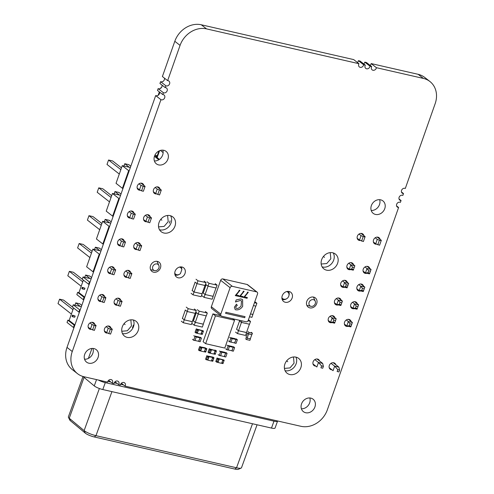 <?xml version="1.0" encoding="UTF-8"?>
<svg xmlns="http://www.w3.org/2000/svg" width="494" height="494" viewBox="0 0 494 494"><rect width="100%" height="100%" fill="white"/><g stroke="black" fill="none" stroke-linecap="round" stroke-linejoin="round"><path stroke-width="0.74" d="M125.068 386.129A2.822 2.39 -52 0 0 124.636 382.875A2.822 2.39 -52 0 0 120.505 384.548A2.822 2.39 -52 0 0 120.375 385.054L118.69 384.672A2.822 2.39 -52 0 0 118.257 381.417A2.822 2.39 -52 0 0 114.126 383.091A2.822 2.39 -52 0 0 113.997 383.603L112.317 383.214A2.822 2.39 -52 0 0 111.879 379.96A2.822 2.39 -52 0 0 107.748 381.64A2.822 2.39 -52 0 0 107.618 382.146L84.042 376.755A22.576 19.124 -52 0 1 77.49 373.662A22.576 19.124 -52 0 1 72.26 351.518L160.945 99.683A2.822 2.39 -52 0 0 164.335 98.479A2.822 2.39 -52 0 0 164.039 95.002A2.822 2.39 -52 0 0 162.748 94.558L163.397 92.724A2.822 2.39 -52 0 0 166.787 91.526A2.822 2.39 -52 0 0 166.49 88.043A2.822 2.39 -52 0 0 165.2 87.599L165.842 85.765A2.822 2.39 -52 0 0 169.238 84.567A2.822 2.39 -52 0 0 168.942 81.084A2.822 2.39 -52 0 0 167.645 80.645L180.063 45.392A22.576 19.124 -52 0 1 206.548 28.887L358.953 63.701A2.822 2.39 -52 0 0 358.73 64.189A2.822 2.39 -52 0 0 359.385 66.956A2.822 2.39 -52 0 0 361.941 67.091A2.822 2.39 -52 0 0 363.646 64.776L365.325 65.159A2.822 2.39 -52 0 0 365.109 65.646A2.822 2.39 -52 0 0 365.764 68.413A2.822 2.39 -52 0 0 368.32 68.549A2.822 2.39 -52 0 0 370.025 66.233L371.704 66.616A2.822 2.39 -52 0 0 371.488 67.104A2.822 2.39 -52 0 0 372.143 69.87A2.822 2.39 -52 0 0 374.699 70.006A2.822 2.39 -52 0 0 376.403 67.69L423.383 78.422A22.576 19.124 -52 0 1 429.934 81.516A22.576 19.124 -52 0 1 435.165 103.666L405.308 188.455A2.822 2.39 -52 0 0 401.56 190.363A2.822 2.39 -52 0 0 402.215 193.129A2.822 2.39 -52 0 0 403.505 193.574L402.857 195.408A2.822 2.39 -52 0 0 399.109 197.322A2.822 2.39 -52 0 0 399.763 200.089A2.822 2.39 -52 0 0 401.054 200.533L400.406 202.367A2.822 2.39 -52 0 0 396.657 204.275A2.822 2.39 -52 0 0 397.312 207.048A2.822 2.39 -52 0 0 398.602 207.492L327.361 409.785A22.576 19.124 -52 0 1 300.883 426.291L125.068 386.129L121.37 383.239M118.69 384.672L114.991 381.782M112.317 383.214L108.618 380.324M77.49 373.662L72.241 369.555A22.576 19.124 -52 0 1 67.005 347.406L155.69 95.57L160.945 99.683M159.525 92.038A2.822 2.39 -52 0 1 158.568 94.984A2.822 2.39 -52 0 1 155.69 95.57M162.748 94.558L157.493 90.451L158.142 88.617L163.397 92.724M161.976 85.079A2.822 2.39 -52 0 1 161.013 88.025A2.822 2.39 -52 0 1 158.142 88.617M165.2 87.599L159.945 83.492L160.593 81.658L165.842 85.765M164.428 78.126A2.822 2.39 -52 0 1 163.465 81.072A2.822 2.39 -52 0 1 160.593 81.658M167.645 80.645L162.396 76.533L174.808 41.286A22.576 19.124 -52 0 1 201.293 24.78L353.698 59.595L358.953 63.701M363.646 64.776L358.397 60.669A2.822 2.39 -52 0 1 357.397 62.485M358.397 60.669L360.077 61.052L365.325 65.159M370.025 66.233L364.77 62.127A2.822 2.39 -52 0 1 363.775 63.942M364.77 62.127L366.455 62.51L371.704 66.616M376.403 67.69L371.148 63.578A2.822 2.39 -52 0 1 370.154 65.399M371.148 63.578L418.134 74.31A22.576 19.124 -52 0 1 424.679 77.41L429.934 81.516M403.505 193.574L401.474 191.987M401.054 200.533L399.022 198.94M398.602 207.492L396.571 205.899M360.663 290.947A3.761 3.186 -52 0 1 357.897 290.509A3.761 3.186 -52 0 1 357.026 286.816A3.761 3.186 -52 0 1 362.528 284.587A3.761 3.186 -52 0 1 363.516 286.1M344.466 287.249A3.761 3.186 -52 0 1 341.7 286.81A3.761 3.186 -52 0 1 340.823 283.118A3.761 3.186 -52 0 1 346.331 280.882A3.761 3.186 -52 0 1 347.319 282.401M354.439 308.62A3.761 3.186 -52 0 1 351.672 308.182A3.761 3.186 -52 0 1 350.802 304.489A3.761 3.186 -52 0 1 356.31 302.254A3.761 3.186 -52 0 1 357.292 303.773M338.242 304.922A3.761 3.186 -52 0 1 335.475 304.483A3.761 3.186 -52 0 1 334.605 300.79A3.761 3.186 -52 0 1 340.107 298.555A3.761 3.186 -52 0 1 341.095 300.074M282.253 295.745A5.829 4.94 -52 0 1 290.787 292.287A5.829 4.94 -52 0 1 291.083 299.92A5.829 4.94 -52 0 1 283.605 301.47A5.829 4.94 -52 0 1 282.253 295.745M306.805 301.359A5.829 4.94 -52 0 1 315.339 297.894A5.829 4.94 -52 0 1 315.641 305.527A5.829 4.94 -52 0 1 308.157 307.077A5.829 4.94 -52 0 1 306.805 301.359M332.017 322.594A3.761 3.186 -52 0 1 329.251 322.156A3.761 3.186 -52 0 1 328.38 318.463A3.761 3.186 -52 0 1 333.882 316.228A3.761 3.186 -52 0 1 334.87 317.747M348.221 326.293A3.761 3.186 -52 0 1 345.448 325.855A3.761 3.186 -52 0 1 344.577 322.162A3.761 3.186 -52 0 1 350.085 319.927A3.761 3.186 -52 0 1 351.067 321.446M301.538 403.888A7.898 6.694 -52 0 1 313.097 399.195A7.898 6.694 -52 0 1 313.505 409.538A7.898 6.694 -52 0 1 303.365 411.638A7.898 6.694 -52 0 1 301.538 403.888M309.824 397.966A7.898 6.694 -52 0 1 308.25 405.432A7.898 6.694 -52 0 1 301.383 408.76M284.915 364.01A9.405 7.966 -52 0 1 298.679 358.422A9.405 7.966 -52 0 1 299.16 370.741A9.405 7.966 -52 0 1 287.094 373.236A9.405 7.966 -52 0 1 284.915 364.01M331.925 369.79A3.761 3.186 -52 0 1 330.183 369.197A3.761 3.186 -52 0 1 329.313 365.504A3.761 3.186 -52 0 1 334.821 363.275A3.761 3.186 -52 0 1 335.784 364.708M315.728 366.091A3.761 3.186 -52 0 1 313.986 365.498A3.761 3.186 -52 0 1 313.116 361.806A3.761 3.186 -52 0 1 318.624 359.57A3.761 3.186 -52 0 1 319.581 361.009M84.696 354.359A7.898 6.694 -52 0 1 96.256 349.666A7.898 6.694 -52 0 1 96.663 360.009A7.898 6.694 -52 0 1 86.524 362.108A7.898 6.694 -52 0 1 84.696 354.359M92.983 348.437A7.898 6.694 -52 0 1 91.409 355.902A7.898 6.694 -52 0 1 84.548 359.224M117.294 305.249A3.761 3.186 -52 0 1 115.182 304.675A3.761 3.186 -52 0 1 114.305 300.982A3.761 3.186 -52 0 1 119.814 298.753A3.761 3.186 -52 0 1 120.826 300.377M101.091 301.55A3.761 3.186 -52 0 1 98.979 300.976A3.761 3.186 -52 0 1 98.108 297.283A3.761 3.186 -52 0 1 103.617 295.048A3.761 3.186 -52 0 1 104.629 296.678M91.291 329.381A3.761 3.186 -52 0 1 89.179 328.806A3.761 3.186 -52 0 1 88.309 325.114A3.761 3.186 -52 0 1 93.817 322.878A3.761 3.186 -52 0 1 94.829 324.509M107.494 333.079A3.761 3.186 -52 0 1 105.383 332.505A3.761 3.186 -52 0 1 104.506 328.813A3.761 3.186 -52 0 1 110.014 326.577A3.761 3.186 -52 0 1 111.027 328.207M122.284 326.861A9.405 7.966 -52 0 1 136.048 321.273A9.405 7.966 -52 0 1 136.529 333.592A9.405 7.966 -52 0 1 124.463 336.087A9.405 7.966 -52 0 1 122.284 326.861M133.337 325.101A9.405 7.966 -52 0 1 132.441 327.652M150.553 265.667A5.829 4.94 -52 0 1 159.087 262.203A5.829 4.94 -52 0 1 159.389 269.835A5.829 4.94 -52 0 1 151.905 271.385A5.829 4.94 -52 0 1 150.553 265.667M110.897 273.719A3.761 3.186 -52 0 1 108.779 273.145A3.761 3.186 -52 0 1 107.908 269.452A3.761 3.186 -52 0 1 113.416 267.223A3.761 3.186 -52 0 1 114.429 268.847M127.094 277.418A3.761 3.186 -52 0 1 124.982 276.844A3.761 3.186 -52 0 1 124.111 273.157A3.761 3.186 -52 0 1 129.613 270.922A3.761 3.186 -52 0 1 130.626 272.546M136.894 249.587A3.761 3.186 -52 0 1 134.782 249.019A3.761 3.186 -52 0 1 133.911 245.327A3.761 3.186 -52 0 1 139.413 243.091A3.761 3.186 -52 0 1 140.426 244.721M120.697 245.889A3.761 3.186 -52 0 1 118.579 245.314A3.761 3.186 -52 0 1 117.708 241.628A3.761 3.186 -52 0 1 123.216 239.392A3.761 3.186 -52 0 1 124.229 241.016M175.104 271.274A5.829 4.94 -52 0 1 183.644 267.81A5.829 4.94 -52 0 1 183.941 275.448A5.829 4.94 -52 0 1 176.457 276.992A5.829 4.94 -52 0 1 175.104 271.274M154.523 156.073A7.898 6.694 -52 0 1 166.083 151.38A7.898 6.694 -52 0 1 166.49 161.723A7.898 6.694 -52 0 1 156.351 163.823A7.898 6.694 -52 0 1 154.523 156.073M162.81 150.151A7.898 6.694 -52 0 1 161.235 157.617A7.898 6.694 -52 0 1 154.375 160.939M140.296 190.233A3.761 3.186 -52 0 1 138.184 189.659A3.761 3.186 -52 0 1 137.313 185.966A3.761 3.186 -52 0 1 142.815 183.731A3.761 3.186 -52 0 1 143.828 185.361M156.493 193.932A3.761 3.186 -52 0 1 154.381 193.358A3.761 3.186 -52 0 1 153.511 189.665A3.761 3.186 -52 0 1 159.019 187.43A3.761 3.186 -52 0 1 160.031 189.06M371.365 205.603A7.898 6.694 -52 0 1 382.924 200.91A7.898 6.694 -52 0 1 383.332 211.253A7.898 6.694 -52 0 1 373.192 213.352A7.898 6.694 -52 0 1 371.365 205.603M379.651 199.681A7.898 6.694 -52 0 1 378.077 207.147A7.898 6.694 -52 0 1 371.21 210.475M360.324 240.492A3.761 3.186 -52 0 1 358.212 239.917A3.761 3.186 -52 0 1 357.341 236.225A3.761 3.186 -52 0 1 362.843 233.989A3.761 3.186 -52 0 1 363.856 235.619M376.521 244.19A3.761 3.186 -52 0 1 374.409 243.616A3.761 3.186 -52 0 1 373.538 239.923A3.761 3.186 -52 0 1 379.046 237.694A3.761 3.186 -52 0 1 380.059 239.324M350.691 269.576A3.761 3.186 -52 0 1 347.918 269.137A3.761 3.186 -52 0 1 347.047 265.445A3.761 3.186 -52 0 1 352.555 263.209A3.761 3.186 -52 0 1 353.537 264.728M366.888 273.281A3.761 3.186 -52 0 1 364.121 272.836A3.761 3.186 -52 0 1 363.251 269.15A3.761 3.186 -52 0 1 368.752 266.914A3.761 3.186 -52 0 1 369.74 268.433M321.668 259.646A9.405 7.966 -52 0 1 335.432 254.064A9.405 7.966 -52 0 1 335.914 266.377A9.405 7.966 -52 0 1 323.842 268.878A9.405 7.966 -52 0 1 321.668 259.646M159.037 222.498A9.405 7.966 -52 0 1 172.801 216.915A9.405 7.966 -52 0 1 173.283 229.228A9.405 7.966 -52 0 1 161.217 231.729A9.405 7.966 -52 0 1 159.037 222.498M170.072 220.843A9.405 7.966 -52 0 1 169.238 223.195M146.693 221.763A3.761 3.186 -52 0 1 144.581 221.189A3.761 3.186 -52 0 1 143.711 217.496A3.761 3.186 -52 0 1 149.213 215.261A3.761 3.186 -52 0 1 150.225 216.891M130.496 218.058A3.761 3.186 -52 0 1 128.384 217.49A3.761 3.186 -52 0 1 127.508 213.797A3.761 3.186 -52 0 1 133.016 211.562A3.761 3.186 -52 0 1 134.028 213.192M74.909 324.972L69.141 320.464L73.55 307.947M73.26 304.792L79.658 309.8L78.849 312.097L72.451 307.089L73.26 304.792L81.362 306.644M73.433 327.466L67.036 322.465L67.845 320.168L74.242 325.169L73.433 327.466L73.983 327.596M69.141 320.464L67.845 320.168M80.207 309.923L79.658 309.8M72.612 316.765L74.718 317.247L75.137 316.049L72.464 315.129L73.032 315.567L72.612 316.765L72.044 316.327L72.464 315.129M74.242 325.169L74.792 325.299M79.398 312.22L78.849 312.097M75.137 316.049L73.032 315.567M104.364 330.875L106.679 332.684L110.57 334.105L112.286 329.195L108.186 325.991M89.976 322.953L92.038 324.57L95.922 325.984L96.089 325.49L91.989 322.286M88.167 327.176L90.482 328.985L94.366 330.406L95.922 325.984M94.119 325.577L92.563 329.992M106.173 326.658L108.235 328.269L112.126 329.689M110.316 329.276L108.76 333.691M72.476 307.027L63.615 300.099L59.564 299.173L58.008 303.588L71.395 314.061M58.008 303.588L59.564 299.173L72.951 309.639M81.813 305.36L79.812 303.798L75.761 302.871L80.269 306.391M74.952 305.181L75.761 302.871L74.94 305.175M92.038 324.57L90.482 328.985M106.679 332.684L108.235 328.269M84.709 297.141L78.941 292.633L83.35 280.123M83.06 276.961L89.457 281.969L88.648 284.266L82.251 279.258L83.06 276.961L91.162 278.814M83.233 299.642L76.836 294.634L77.644 292.337L84.042 297.345L83.233 299.642L83.782 299.765M78.941 292.633L77.644 292.337M90.007 282.093L89.457 281.969M82.412 288.934L84.517 289.416L84.937 288.218L82.263 287.298L82.831 287.736L82.412 288.934L81.843 288.496L82.263 287.298M84.042 297.345L84.591 297.468M89.198 284.39L88.648 284.266M84.937 288.218L82.831 287.736M114.17 303.044L116.479 304.86L120.369 306.274L122.086 301.365L117.986 298.16M99.776 295.128L101.838 296.74L105.722 298.16L105.889 297.666L101.789 294.461M97.966 299.345L100.282 301.155L104.166 302.575L105.722 298.16M103.919 297.746L102.363 302.161M115.973 298.827L118.035 300.438L121.925 301.859M120.116 301.445L118.56 305.866M82.276 279.196L73.415 272.268L69.364 271.342L67.808 275.757L81.195 286.23M67.808 275.757L69.364 271.342L82.751 281.815M91.612 277.529L89.612 275.967L85.567 275.041L90.069 278.567M85.295 275.769L84.74 277.35L85.295 275.769M101.838 296.74L100.282 301.155M116.479 304.86L118.035 300.438M93.033 271.811L86.635 266.803L92.86 249.13L99.257 254.138L93.033 271.811L93.582 271.935M92.86 249.13L100.961 250.983M99.807 254.262L99.257 254.138M111.588 266.63L115.689 269.835L115.522 270.329L111.638 268.909L109.575 267.297M127.792 270.329L131.886 273.534L130.169 278.443L126.279 277.023L123.969 275.214M131.725 274.028L127.835 272.608L125.772 270.996M91.452 253.119L79.163 243.511L83.214 244.437L92.075 251.366M128.36 278.036L129.916 273.614M115.522 270.329L113.966 274.744L112.163 274.331L113.719 269.915M99.868 250.736L95.361 247.21L99.411 248.136L101.412 249.698M77.607 247.926L79.163 243.511L77.607 247.926L89.896 257.541M126.279 277.023L127.835 272.608M111.638 268.909L110.082 273.324L107.766 271.515M112.163 274.331L110.082 273.324M94.552 249.519L95.361 247.21L94.539 249.519M333.092 322.045L334.895 322.459L334.623 323.187L330.579 322.261L333.092 322.045L333.783 320.075L335.587 320.489L334.895 322.459M352.383 322.471L351.79 324.188L349.98 323.78L349.289 325.75L351.092 326.157L350.826 326.892L346.776 325.966L348.332 321.545L352.383 322.471L348.375 319.34M351.79 324.188L351.092 326.157M355.513 308.077L356.205 306.107L358.008 306.521L357.051 309.219L353 308.293L355.513 308.077L357.316 308.491M354.26 267.476L352.45 267.063L350.802 264.833L354.853 265.753L354.26 267.476L353.296 270.175L349.246 269.249L351.759 269.032L353.562 269.446M350.845 262.623L354.853 265.753M346.887 267.402L349.246 269.249L350.802 264.833L348.776 263.246M339.31 304.372L340.008 302.408L341.811 302.816L340.848 305.514L336.797 304.594L339.31 304.372L341.119 304.786M340.008 302.408L338.353 300.173L342.404 301.099L341.811 302.816M348.035 285.149L346.232 284.735L344.577 282.5L348.628 283.426L348.035 285.149L347.072 287.848L343.021 286.921L345.534 286.705L347.344 287.113M356.205 306.107L354.556 303.872L358.607 304.798L358.008 306.521M358.755 284.618L360.781 286.205L362.429 288.434L364.232 288.848L363.269 291.546L359.224 290.62L361.738 290.404L363.541 290.818M356.859 288.774L359.224 290.62L360.781 286.205L364.825 287.125L364.232 288.848M364.973 266.945L366.999 268.532L371.05 269.458L370.457 271.175L368.654 270.761L366.999 268.532L365.443 272.947L369.493 273.874L369.765 273.145L367.956 272.731L365.443 272.947L363.084 271.101M348.628 283.426L344.621 280.296M334.438 302.748L336.797 304.594L338.353 300.173L336.328 298.592M342.404 301.099L338.396 297.962M340.662 285.075L343.021 286.921L344.577 282.5L342.552 280.919M333.783 320.075L332.135 317.846L330.109 316.265M328.214 320.415L330.579 322.261L332.135 317.846L336.179 318.772L332.172 315.635M344.417 324.12L346.776 325.966L349.289 325.75M371.05 269.458L367.042 266.322M362.429 288.434L361.738 290.404M368.654 270.761L367.956 272.731M336.179 318.772L335.587 320.489M352.531 302.291L354.556 303.872L353 308.293L350.635 306.447M349.98 323.78L348.332 321.545L346.306 319.964M364.825 287.125L360.818 283.994M358.607 304.798L354.599 301.667M370.457 271.175L369.765 273.145M352.45 267.063L351.759 269.032M346.232 284.735L345.534 286.705M102.832 243.98L96.435 238.973L102.659 221.306L109.057 226.308L102.832 243.98L103.382 244.104M102.659 221.306L110.761 223.152M109.606 226.431L109.057 226.308M121.388 238.8L125.488 242.004L125.322 242.498L121.438 241.078L119.375 239.467M137.591 242.498L141.685 245.703L139.969 250.619L136.078 249.198L133.769 247.389M141.525 246.197L137.635 244.777L135.572 243.165M101.258 225.295L88.963 215.68L93.014 216.607L101.875 223.535M138.166 250.205L139.716 245.784M125.322 242.498L123.772 246.914L121.962 246.506L123.519 242.085M109.668 222.905L105.166 219.379L109.211 220.305L111.212 221.874M87.407 220.102L88.963 215.68L87.407 220.102L99.702 229.71M136.078 249.198L137.635 244.777M121.438 241.078L119.881 245.493L117.566 243.684M121.962 246.506L119.881 245.493M104.351 221.689L105.166 219.379L104.339 221.689M112.638 216.15L106.235 211.148L112.459 193.475L118.856 198.477L112.638 216.15L113.188 216.273M112.459 193.475L120.561 195.328M119.406 198.607L118.856 198.477M131.194 210.969L135.288 214.174L135.128 214.668L131.237 213.247L129.175 211.636M147.391 214.668L151.485 217.873L149.768 222.788L145.878 221.368L143.569 219.558M151.325 218.367L147.434 216.946L145.378 215.335M111.057 197.464L98.763 187.85L102.814 188.776L111.675 195.704M147.965 222.374L149.521 217.959M135.128 214.668L133.571 219.089L131.762 218.675L133.318 214.254M119.468 195.074L114.966 191.555L119.017 192.475L121.018 194.043M97.207 192.271L98.763 187.85L97.207 192.271L109.501 201.879M145.878 221.368L147.434 216.946M131.237 213.247L129.681 217.669L127.366 215.859M131.762 218.675L129.681 217.669M114.151 193.858L114.966 191.555L114.139 193.858M122.438 188.319L116.034 183.317L122.259 165.644L128.656 170.646L122.438 188.319L122.987 188.449M122.259 165.644L130.36 167.497M129.206 170.776L128.656 170.646M140.994 183.138L145.088 186.343L144.927 186.837L141.037 185.417L138.975 183.805M157.191 186.843L161.285 190.042L159.568 194.957L155.684 193.537L153.368 191.728M161.124 190.536L157.234 189.122L155.178 187.51M120.857 169.633L108.563 160.019L112.613 160.945L121.475 167.874M157.765 194.543L159.321 190.128M144.927 186.837L143.371 191.258L141.562 190.845L143.118 186.423M129.267 167.244L124.766 163.724L128.817 164.65L130.817 166.212M107.007 164.44L108.563 160.019L107.007 164.44L119.301 174.055M155.684 193.537L157.234 189.122M141.037 185.417L139.481 189.838L137.171 188.029M141.562 190.845L139.481 189.838M123.951 166.033L124.766 163.724L123.938 166.027M373.396 241.992L375.712 243.801L379.596 245.215L381.319 240.306L377.218 237.101M359.002 234.07L361.065 235.681L364.955 237.101L365.115 236.607L361.021 233.403M357.199 238.287L359.509 240.096L363.399 241.517L364.955 237.101M363.152 236.688L361.596 241.103M375.205 237.768L377.268 239.38L381.152 240.8M379.349 240.387L377.793 244.808M361.065 235.681L359.509 240.096M375.712 243.801L377.268 239.38M161.359 87.66A3.761 0.741 19.4 0 0 160.785 87.839A3.761 0.741 19.4 0 0 160.896 88.13M329.195 367.653L333.067 370.685L334.66 366.159L338.872 367.122L333.197 362.682M331.023 363.318L334.66 366.159L337.797 369.629L337.136 371.513L338.927 371.92L339.594 370.037L337.797 369.629M338.927 371.92L337.136 371.513M339.594 370.037L338.872 367.122M312.992 363.954L316.87 366.986L318.463 362.46L322.675 363.423L317 358.984M314.826 359.62L318.463 362.46L321.6 365.931L320.933 367.814L322.73 368.221L323.391 366.338L321.6 365.931M322.73 368.221L320.933 367.814M323.391 366.338L322.675 363.423M209.524 352.907L209.907 352.994M213.933 353.914L214.347 354.007L214.544 353.438M214.915 351.123L215.328 351.215L215.569 350.524L210.073 349.394L209.252 348.758L208.023 352.247L208.839 352.889L209.481 353.037L209.722 352.339L210.364 352.481L211.099 350.382L210.463 350.24L210.71 349.542M210.506 350.116L211.099 350.382M215.106 350.586L211.494 349.758L210.271 353.222L213.883 354.05L215.106 350.586L211.111 349.517L210.87 350.203M210.086 352.42L209.888 352.982L210.271 353.222M214.34 354.013L215.217 354.346L216.446 350.851L209.987 349.067M215.711 350.549L215.384 350.295M210.469 349.357L209.252 348.758M215.384 350.289L214.785 350.16M210.073 349.394L208.839 352.889M216.446 350.851L214.834 350.03M214.581 354.198L214.828 353.506L214.186 353.358L214.927 351.259L215.563 351.401L215.81 350.709M211.111 349.517L211.494 349.758M201.935 331.227L202.349 331.326L202.589 330.634L197.507 329.473M197.526 330.22L198.125 330.492L197.384 332.592L196.748 332.443L196.501 333.141L195.044 332.357L196.272 328.862L197.094 329.504L195.865 332.999M196.544 333.012L196.927 333.098M200.953 334.018L201.367 334.111L201.564 333.549M198.131 329.622L198.514 329.869L197.297 333.333L200.904 334.16L202.126 330.696L198.131 329.622L197.89 330.307M197.106 332.53L196.908 333.086L197.297 333.333M197.094 329.504L197.73 329.652L197.31 329.232L196.272 328.862M202.731 330.659L197.31 329.239M197.001 329.158L197.31 329.232M201.367 334.111L202.244 334.45L203.472 330.961M201.601 334.308L201.848 333.611L201.212 333.469L201.947 331.363L202.589 331.511L202.83 330.813M197.73 329.652L197.483 330.344L198.125 330.492M202.126 330.696L198.514 329.869M212.469 358.064L212.883 358.162L213.124 357.471L207.628 356.341L206.393 359.83L205.578 359.194L206.807 355.699L207.628 356.341M208.06 357.057L208.653 357.329L207.918 359.428L206.393 359.83M207.079 359.848L207.461 359.935M211.488 360.855L211.901 360.947L212.099 360.385M208.666 356.458L209.048 356.705L207.826 360.169L211.438 360.997L212.661 357.526L208.666 356.458L208.425 357.143M207.641 359.366L207.443 359.922L207.826 360.169M208.023 356.298L206.807 355.699M207.542 356.007L213.186 357.156L214.001 357.798L212.939 357.23M213.266 357.495L212.939 357.242M211.895 360.96L212.772 361.287L214.001 357.798M212.136 361.145L212.383 360.447L211.741 360.305L212.482 358.199L213.118 358.348L213.365 357.65M208.264 356.483L208.017 357.181L208.653 357.329M212.661 357.526L209.048 356.705M222.677 360.398L223.084 360.49L223.325 359.799L218.243 358.638M218.268 359.391L218.861 359.657L218.12 361.756L217.484 361.614L217.237 362.312L215.779 361.522L217.008 358.033L217.829 358.669L216.6 362.164M217.286 362.182L217.663 362.269M221.689 363.189L222.102 363.281L222.3 362.713M218.867 358.792L219.25 359.033L218.033 362.497L221.645 363.325L222.862 359.86L218.867 358.792L218.626 359.478M217.842 361.694L217.644 362.256L218.033 362.497M217.829 358.669L218.465 358.817L217.811 358.212L217.008 358.033M223.467 359.823L217.749 358.341M222.102 363.288L222.979 363.621L224.208 360.126M222.337 363.473L222.584 362.781L221.948 362.633L222.689 360.534L223.325 360.676L223.572 359.984M218.465 358.817L218.225 359.515L218.861 359.657M222.862 359.86L219.25 359.033M205.356 348.925L205.763 349.017L206.004 348.326L200.922 347.165M200.947 347.918L201.54 348.184L200.799 350.283L200.163 350.141L199.916 350.833L198.458 350.048L199.687 346.56L200.508 347.196L199.28 350.691M199.965 350.709L200.348 350.796M204.374 351.716L204.782 351.808L204.979 351.24M201.546 347.319L201.929 347.56L200.712 351.024L204.325 351.851L205.541 348.387L201.546 347.319L201.305 348.004M200.521 350.221L200.329 350.783L200.712 351.024M200.508 347.196L201.144 347.344L200.49 346.739L199.687 346.56M206.165 348.356L205.226 347.961M205.269 347.832L200.725 346.936M204.782 351.814L205.658 352.148L206.887 348.653M205.016 352L205.263 351.308L204.627 351.16L205.368 349.06L206.004 349.202L206.251 348.511M201.144 347.344L200.904 348.042L201.54 348.184M205.541 348.387L201.929 347.56M195.007 340.477L198.798 341.342L200.021 337.859L196.235 336.994M192.475 339.341L193.642 340.255L194.982 340.564L196.254 336.945L195.087 336.031M200.021 337.859L198.921 337.001L195.254 336.161M198.637 341.305L200.082 337.816L198.915 336.908M196.254 336.945L193.747 335.729M193.642 340.255L194.914 336.636M198.804 341.434L200.144 341.743L201.416 338.124L200.255 337.211M200.082 337.816L201.416 338.124M220.892 351.413L224.56 352.253L225.659 353.111L221.874 352.247M220.645 355.729L224.437 356.594L225.659 353.111M224.554 352.16L225.715 353.068L224.276 356.557M220.725 351.283L221.892 352.197L220.614 355.816L219.274 355.507L218.113 354.593M225.715 353.068L227.055 353.377L225.783 356.995L224.443 356.687M225.888 352.463L227.055 353.377M219.385 350.981L220.552 351.889L219.274 355.507M221.892 352.197L220.552 351.889M248.606 333.944L247.142 338.1L250.328 338.828L251.792 334.673M247.142 338.1L246.037 337.241L247.5 333.092M250.341 338.804L247.111 338.112L245.944 337.198M251.242 332.32L252.409 333.234L251.897 334.691L248.581 333.938L247.414 333.024M250.427 338.865L249.908 340.329L246.592 339.569L245.432 338.662M247.111 338.112L246.592 339.569M248.581 333.938L249.093 332.474L247.926 331.567M252.409 333.234L249.093 332.474M234.57 320.229L215.44 315.857L212.92 313.888L203.12 341.718L205.634 343.688L224.77 348.06L234.57 320.229L232.649 318.723M215.44 315.857L205.634 343.688M220.88 315.703L212.92 313.888M238.46 291.763L239.263 290.206L239.961 290.367L236.225 294.998L239.003 295.64L238.738 296.394L235.261 295.603L238.46 291.763M246.796 293.664L247.605 292.115L248.303 292.275L244.561 296.906L247.346 297.542L247.08 298.302L243.604 297.505L246.796 293.664M256.553 291.861L232.316 286.329L222.868 278.937L247.105 284.476L256.553 291.861A1.883 1.593 -52 0 1 257.535 293.967L248.223 320.402A1.883 1.593 -52 0 1 246.018 321.779L221.781 316.24A1.883 1.593 -52 0 1 220.799 314.141L211.352 306.749L220.664 280.314L230.111 287.699A1.883 1.593 -52 0 1 232.316 286.329M230.111 287.699L220.799 314.141M242.628 292.714L243.437 291.164L244.129 291.318L240.393 295.955L243.178 296.591L242.906 297.351L239.436 296.554L242.628 292.714M235.471 301.964L240.43 300.438L235.471 301.964L236.188 299.932L240.856 298.907L242.616 299.679L242.671 306.36C240.64 309.256 238.164 310.362 235.243 309.682L234.378 307.182L236.478 304.193L237.281 305.422C235.879 306.354 235.496 307.305 236.138 308.287L236.132 308.281C237.645 308.824 239.294 308.071 241.084 306.021L241.517 300.939L240.43 300.438L241.517 300.939M245.067 316.654L244.697 317.698L225.567 313.326L225.931 312.282L245.067 316.654L244.697 317.698L225.567 313.326M239.961 290.367L236.225 294.998L239.003 295.634L238.738 296.394L235.261 295.597M247.08 298.302L243.604 297.505M248.297 292.269L244.561 296.906L247.34 297.542L247.074 298.296M244.129 291.318L240.393 295.955L243.172 296.585L242.906 297.345L239.436 296.554M236.132 308.281L236.138 308.287C235.496 307.305 235.879 306.348 237.281 305.422L236.478 304.193M235.243 309.682L235.243 309.682C238.157 310.362 240.634 309.256 242.665 306.36L242.616 299.679M211.352 306.749A1.883 1.593 128 0 0 211.79 308.596L221.238 315.987M222.868 278.937A1.883 1.593 128 0 0 220.664 280.314M257.096 292.121L247.648 284.729A1.883 1.593 128 0 0 247.105 284.476M213.081 296.301L205.066 294.517L204.059 297.369L202.108 295.838M205.066 294.517L203.114 292.985M213.167 296.363L212.161 299.216L204.059 297.369M208.036 286.174L205.096 294.504L213.068 296.326L216.008 287.996M205.096 294.504L203.207 293.028L206.14 284.705M215.156 283.636L217.113 285.162L216.106 288.014L208.005 286.168L206.054 284.637M217.113 285.162L209.011 283.315L207.06 281.784M208.005 286.168L209.011 283.315M231.198 337.797L234.866 338.631L235.971 339.495L232.18 338.631M230.957 342.107L234.743 342.972L235.971 339.495M234.86 338.538L236.027 339.452L234.582 342.935M231.031 337.668L232.199 338.575L230.926 342.194L228.419 340.977M236.027 339.452L237.367 339.755L236.089 343.373L234.749 343.071M236.2 338.847L237.367 339.755M229.691 337.359L230.859 338.273L229.587 341.885M232.199 338.575L230.859 338.273M196.242 312.504L198.193 314.03L206.294 315.882L207.301 313.029L205.343 311.504M197.248 309.652L199.199 311.177L207.301 313.029M198.193 314.03L199.199 311.177M198.218 314.036L195.284 322.372L203.256 324.188L206.189 315.857M196.328 312.572L193.395 320.89L195.284 322.372M193.302 320.853L195.254 322.378L203.269 324.163M195.254 322.378L194.247 325.231L202.349 327.084L203.355 324.231M192.296 323.706L194.247 325.231M239.46 320.872L241.412 322.397L249.513 324.249L250.52 321.396L248.568 319.871M248.019 320.828L250.52 321.396M241.412 322.397L241.961 320.853M241.443 322.403L238.503 330.739L246.481 332.561L249.414 324.225M239.547 320.939L236.62 329.263L238.503 330.739M236.521 329.22L238.472 330.752L246.487 332.53M238.472 330.752L237.472 333.598L245.567 335.451L246.574 332.598M235.514 332.073L237.472 333.598M202.046 293.776L194.031 291.997L193.031 294.85L191.079 293.319M194.031 291.997L192.08 290.466M202.132 293.844L201.126 296.696L193.031 294.85M197.001 283.655L194.068 291.985L202.04 293.807L204.973 285.47M194.068 291.985L192.178 290.509L195.105 282.185M204.127 281.117L206.078 282.642L205.072 285.495L196.97 283.649L195.019 282.117M206.078 282.642L197.977 280.796L196.025 279.264M196.97 283.649L197.977 280.796M252.872 314.406L251.952 317.327L249.501 316.765M252.959 314.474L250.507 313.918L252.86 314.437L255.793 306.101M254.947 301.748L256.899 303.273L255.898 306.126L253.447 305.57M256.899 303.273L254.453 302.717M185.238 309.991L187.195 311.516L195.291 313.369L196.297 310.516L194.346 308.991M186.244 307.138L188.195 308.664L196.297 310.516M187.195 311.516L188.195 308.664M187.22 311.523L184.287 319.859L192.259 321.68L195.192 313.344M185.324 310.059L182.397 318.377L184.287 319.859M182.298 318.34L184.25 319.865L192.265 321.65M184.25 319.865L183.249 322.718L191.345 324.57L192.351 321.718M181.298 321.193L183.249 322.718M257.065 424.784L241.498 467.744A9.405 1.988 -160.1 0 1 241.146 468.071L238.355 469.3A7.144 1.507 -160.1 0 1 234.854 469.072L94.292 436.962A7.144 1.507 -160.1 0 1 85.283 433.127L70.407 420.746A7.144 1.507 -160.1 0 1 69.796 420.061L68.438 417.331A9.405 1.988 -160.1 0 1 68.376 416.856L82.986 376.527M241.146 468.071A9.405 1.988 -160.1 0 1 236.54 467.775L95.978 435.665A9.405 1.988 -160.1 0 1 84.122 430.614L69.246 418.239A9.405 1.988 -160.1 0 1 68.438 417.331M277.572 420.962A6.768 1.433 -160.1 0 1 277.56 421.141L275.053 428.057A6.768 1.433 -160.1 0 1 271.484 428.076L102.795 389.544A6.768 1.433 -160.1 0 1 94.261 385.907L82.899 376.453M121.79 331.252L127.359 330.77L131.435 326.003L130.836 319.834M160.433 150.404L163.131 152.652M123.556 384.943L120.616 384.27M117.177 383.486L114.238 382.819M110.798 382.029L107.865 381.362M277.56 421.141A6.768 1.433 -160.1 0 1 273.985 421.16L105.296 382.628A6.768 1.433 -160.1 0 1 98.349 380.028M84.4 358.7L85.048 359.243M159.395 159.395L155.832 156.425A1.957 0.414 -160.1 0 1 155.647 156.141A1.957 0.414 -160.1 0 1 156.678 156.135L157.055 156.221M154.461 156.252L158.753 159.821M157.209 155.789L155.906 155.487A3.835 0.809 19.9 0 0 154.832 155.307M158.543 226.876L164.119 226.406L168.207 221.633L167.602 215.47M284.421 368.401L289.99 367.919L294.066 363.152L293.461 356.983M321.174 264.024L326.75 263.555L330.832 258.782L330.233 252.619M310.992 306.311A3.612 3.044 -50.2 0 1 309.133 302.297A3.612 3.044 129.8 0 1 312.171 299.654A3.612 3.044 129.8 0 1 315.24 301.204A3.612 3.044 129.8 0 1 315.258 303.693A3.612 3.044 -50.2 0 1 310.992 306.311L307.262 305.459A5.49 4.631 -50.2 0 1 306.836 305.335M315.24 301.204L313.721 297.691A5.49 4.631 129.8 0 0 313.363 297.036M156.993 261.326A5.49 4.631 -50.2 0 1 157.339 261.968L158.858 265.488A3.612 3.044 -50.2 0 1 158.877 267.97A3.612 3.044 129.8 0 1 154.61 270.595L150.88 269.736A5.49 4.631 129.8 0 1 150.59 269.662M158.858 265.488A3.612 3.044 -50.2 0 0 155.795 263.932A3.612 3.044 -50.2 0 0 152.757 266.575A3.612 3.044 129.8 0 0 154.61 270.595M281.901 297.684A4.137 3.495 128.9 0 0 283.896 299.197A4.137 3.495 128.9 0 0 286.693 298.703A4.137 3.495 128.9 0 0 288.805 296.085L289.218 294.375A5.267 4.452 128.9 0 0 288.465 291.386M288.805 296.085A4.137 3.495 128.9 0 0 286.625 291.571A4.137 3.495 128.9 0 0 286.613 291.571M282.167 299.42A5.267 4.452 128.9 0 0 282.716 299.586A5.267 4.452 128.9 0 0 286.273 298.95L286.693 298.703M174.759 273.207A4.137 3.495 128.9 0 0 176.753 274.726A4.137 3.495 128.9 0 0 179.55 274.226A4.137 3.495 128.9 0 0 180.44 273.546L181.829 269.65L181.601 267.365A5.267 4.452 128.9 0 0 181.323 266.914M181.829 269.65A4.137 3.495 128.9 0 0 179.476 267.093A4.137 3.495 128.9 0 0 179.47 267.093M175.024 274.942A5.267 4.452 128.9 0 0 175.568 275.109A5.267 4.452 128.9 0 0 179.044 274.522L179.55 274.226M228.197 349.937L231.989 350.802L233.211 347.325L229.426 346.455M225.665 348.801L226.826 349.715L228.166 350.024L229.444 346.405L228.277 345.491M233.211 347.325L232.112 346.461L228.444 345.621M231.828 350.765L233.267 347.276L232.106 346.368M229.444 346.405L226.937 345.189M226.826 349.715L228.105 346.096M231.995 350.894L233.335 351.203L234.607 347.585L233.44 346.671M233.267 347.276L234.607 347.585M122.469 333.567A9.405 7.935 129.8 0 0 131.737 329.794A9.405 7.935 129.8 0 0 133.294 319.982M159.488 229.729A9.405 7.935 129.8 0 0 159.933 229.846A9.405 7.935 129.8 0 0 169.479 225.875A9.405 7.935 129.8 0 0 170.591 215.761M285.094 370.716A9.405 7.935 129.8 0 0 294.368 366.943A9.405 7.935 129.8 0 0 295.925 357.131M322.119 266.877A9.405 7.935 129.8 0 0 322.557 266.995A9.405 7.935 129.8 0 0 332.11 263.024A9.405 7.935 129.8 0 0 333.222 252.909M124.043 323.7L125.112 324.589M160.803 219.324L161.878 220.219M286.674 360.848L287.743 361.738M323.434 256.472L324.509 257.368M72.26 351.518L67.005 347.406M180.063 45.392L174.808 41.286M206.548 28.887L201.293 24.78M423.383 78.422L418.134 74.31M159.611 92.724L158.975 94.533M234.854 469.072L236.54 467.775L252.496 423.741M94.292 436.962L95.978 435.665L111.928 391.631M85.283 433.127L84.122 430.614L99.374 388.512M70.407 420.746L69.246 418.239L84.042 377.404M94.261 385.907L96.54 379.614M156.4 156.907L156.678 156.135M88.364 358.416L91.97 348.443M157.129 157.512L159.605 150.689M271.484 428.076L273.985 421.16M102.795 389.544L105.296 382.628M158.16 95.299L159.358 91.903M160.612 88.346L160.785 87.839M156.709 157.16L158.945 150.991"/></g></svg>
